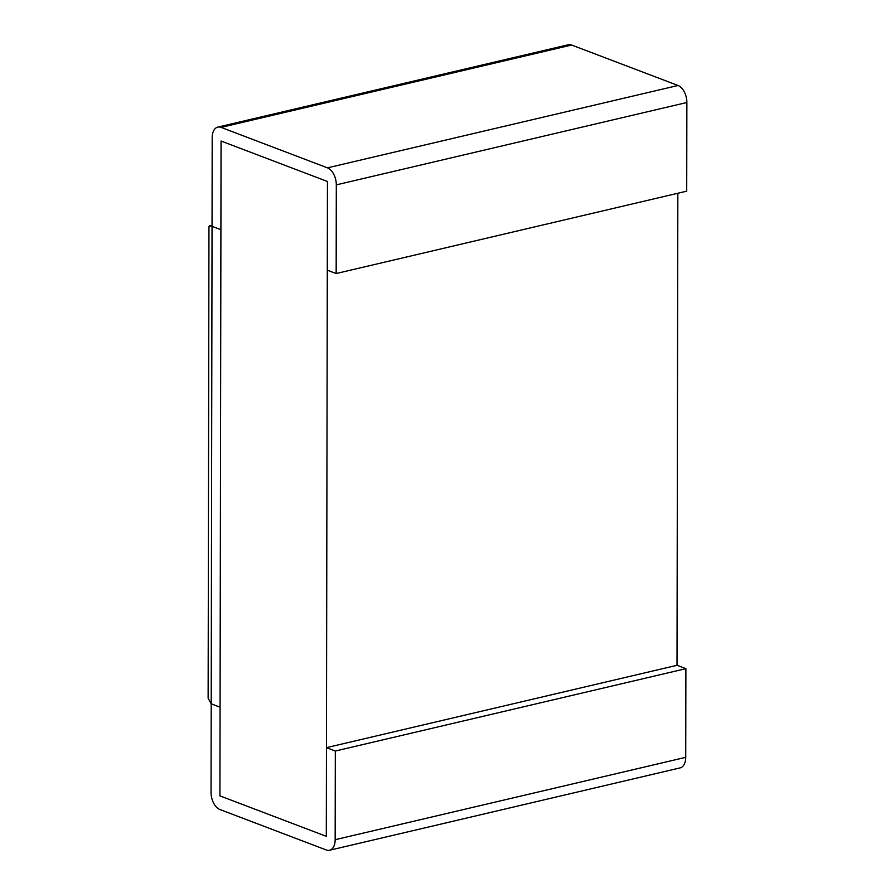 <?xml version="1.0" encoding="UTF-8"?>
<svg xmlns="http://www.w3.org/2000/svg" width="895" height="895" viewBox="0 0 895 895"><rect width="100%" height="100%" fill="white"/><g stroke="black" fill="none" stroke-linecap="round" stroke-linejoin="round"><path stroke-width="1.34" d="M335.323 751.028L326.462 747.649L326.306 836.333L219.924 795.868L220.069 707.195L211.209 703.828L211.052 792.5A14.298 8.469 -103.2 0 0 219.89 809.516L326.283 849.97A14.298 8.469 -103.2 0 0 329.573 850.25A14.298 8.469 -103.2 0 0 335.166 839.7L335.323 751.028L685.883 668.666L677.012 665.298L677.839 193.264M326.462 747.649L677.012 665.298M329.573 850.25L680.133 767.888A14.298 8.469 -103.2 0 0 685.727 757.338L685.883 668.666M336.162 273.534L686.711 191.172L686.868 102.5A14.298 8.469 76.8 0 0 678.03 85.484L571.636 45.03A14.298 8.469 76.8 0 0 568.347 44.75L217.787 127.112A14.298 8.469 76.8 0 1 221.087 127.392L327.469 167.846A14.298 8.469 76.8 0 1 336.307 184.862L336.162 273.534L327.29 270.167L327.447 181.484L221.065 141.03L220.908 229.702L212.048 226.334L212.193 137.662A14.298 8.469 76.8 0 1 217.787 127.112M219.924 795.868L326.306 836.333L327.447 181.484L221.065 141.03L219.924 795.868M220.908 229.702L212.048 226.334L209.553 225.876L208.96 226.614L208.132 698.223L211.209 703.828L220.069 707.195L220.908 229.702M335.166 839.7L685.727 757.338M221.087 127.392L571.636 45.03M327.469 167.846L678.03 85.484M336.307 184.862L686.868 102.5M212.048 226.334L211.209 703.828M212.048 225.283L209.553 225.876"/></g></svg>

